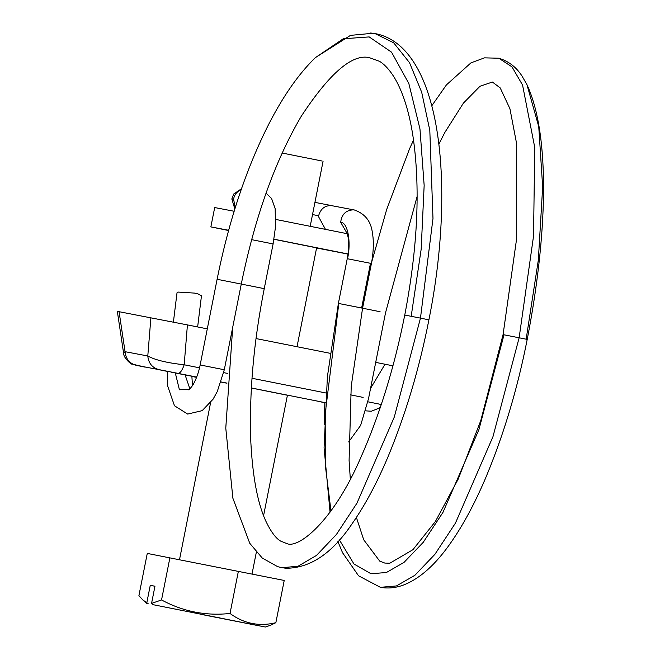<?xml version="1.0" encoding="UTF-8"?>
<svg xmlns="http://www.w3.org/2000/svg" width="660" height="660" viewBox="0 0 660 660"><rect width="100%" height="100%" fill="white"/><g stroke="black" fill="none" stroke-linecap="round" stroke-linejoin="round"><path stroke-width="0.99" d="M228.583 230.53L210.862 226.891L214.698 207.553L234.151 211.266M275.855 219.458L347.201 233.706M210.862 226.891L228.649 230.274M273.974 239.184L348.026 254.001M348.018 254.092L316.577 247.995M282.175 153.037L322.146 161.032M273.958 239.275L315.298 247.599M154.951 586.261L150.257 585.329L154.96 586.22L151.561 603.397L152.938 604.659L264.115 626.785L152.938 604.659M200.912 614.188L259.413 625.894L200.879 614.336M193.042 612.719L193.71 612.769M142.742 599.857L146.957 603.553L148.228 603.768L142.742 599.857L138.905 595.658L147.271 553.418L284.221 580.453L275.855 622.702C259.207 626.719 243.928 623.642 230.018 613.47C205.846 616.06 183.018 611.556 161.543 599.948L151.561 603.397M150.257 585.329L146.858 602.506M219.318 617.777L218.666 617.644M275.855 622.702L270.451 625.276L265.386 627L264.115 626.785M230.018 613.47L238.384 571.222M161.543 599.948L169.909 557.708M287.413 395.257L251.336 388.006M226.941 383.204L221.042 382.058M320.306 401.783L324.827 402.74M318.928 401.527L319.407 401.635M191.87 376.241L171.146 372.157M158.895 369.683L167.467 371.423M196.688 377.083L177.919 373.346C180.081 373.403 182.168 370.54 184.181 364.774L199.526 367.826M145.216 367.15L131.786 363.982C132.371 365.211 123.263 358.339 123.544 352.836L125.062 351.681L147.79 355.979C154.943 359.989 167.079 362.917 184.181 364.774L187.423 324.91L119.081 311.701L125.062 351.681C125.804 358.933 129.508 363.478 136.199 365.31L145.233 367.158M150.901 317.732L147.79 355.979C148.525 363.239 152.237 367.777 158.92 369.616L136.199 365.31M380.581 406.733L378.947 408.21L371.357 411.221L366.382 410.899M367.867 401.791L381.323 404.522M324.39 402.814L324.811 402.897M370.565 388.385L385.011 364.229L392.923 365.813M123.544 352.836L117.34 311.388L119.081 311.701M385.011 364.229L375.713 362.381M330.132 353.306L256.039 338.563M207.289 328.861L187.423 324.91M197.637 326.939L201.473 295.779L198.091 293.947L194.551 293.098L178.233 292.083L177.02 292.768L173.398 322.129M177.919 373.346L158.92 369.616M223.682 372.636L227.634 373.42M251.98 378.262L325.941 392.98M325.256 402.674L251.345 387.964M226.949 383.105L221.084 381.942M366.127 410.85L365.656 410.726M191.862 376.439L196.581 377.371L191.862 376.439M380.094 311.726L361.894 308.08M363.132 397.402L350.51 394.845M350.32 479.119L349.09 460.449L351.219 386.405L362.563 308.203L371.415 263.488L347.242 258.703C348.835 250.272 349.107 243.012 348.059 236.94L346.657 232.551M370.483 263.29L361.63 308.005L338.399 303.418M362.563 308.203L361.63 308.005M371.415 263.488C374.179 248.762 373.403 238.004 372.446 233.326C371.209 221.546 365.178 213.757 354.346 209.971L353.529 209.847C345.923 210.136 341.649 214.294 340.7 222.313L347.028 233.261M354.346 209.971L331.237 205.582C324.778 205.491 320.578 208.882 318.632 215.754L318.5 216.579L325.438 229.317M235.265 207.669L233.59 199.237C234.102 195.616 236.099 192.646 239.588 190.336L241.222 189.535M241.271 284.072L263.497 288.502M251.617 239.646L272.762 243.862M200.788 365.096L223.517 369.6M217.75 279.419L240.479 283.915M438.883 144.07L444.815 132.503L463.419 103.1L480.01 86.262L492.385 82.038L500.214 87.912L509.924 108.718L516.64 143.789L516.689 238.235L503.077 334.612L527.216 339.397C517.423 389.251 503.39 435.823 485.149 479.127C474.672 503.497 463.551 524.23 451.786 541.315C435.996 564.448 419.562 579.15 402.484 585.404C395.026 587.986 387.676 588.621 380.424 587.317L396.445 585.94L414.876 575.297L434.907 554.326L455.449 523.108L492.97 436.648L519.139 337.763L533.544 236.041L534.74 147.419L522.563 85.057L511.954 66.841L498.828 58.245C508.456 61.108 516.161 67.006 521.953 75.95L526.936 84.612C550.836 136.108 547.14 236.808 527.216 339.397M337.903 541.522L342.532 552.692L358.553 575.801L380.35 587.301M338.795 303.484L325.165 413.977L325.429 466.397L330.974 510.914M339.372 539.888L353.974 563.995L370.994 573.755L386.405 572.509L404.052 562.361L423.25 542.314L442.942 512.424L478.929 429.586L504.017 334.785M340.7 222.313C347.704 222.09 351.417 242.171 347.507 258.745M312.518 214.566L318.632 215.754M233.59 199.237L231.825 198.932L233.689 194.048L241.511 188.71M428.365 319.729L420.469 318.128L394.334 416.938L356.928 503.217L336.468 534.394L316.519 555.406L298.163 566.173L282.117 567.74L277.637 566.651L262.251 558.022L249.769 543.312L232.889 498.234L225.778 428.142L232.691 327.409M370.639 33L374.971 33.561L393.698 42.826L409.497 62.642L421.69 92.235L429.808 130.342L432.985 218.493L420.469 318.128L404.761 315.051M526.16 339.166L538.337 260.04L542.66 186.962L538.741 126.629L526.936 84.612M315.422 57.61L343.266 38.775L369.196 36.919L391.545 52.173L408.837 83.531L419.958 128.914L424.157 185.394L421.171 249.241L411.188 316.288M175.279 372.875L179.413 389.771L189.494 389.425M185.072 374.814L189.923 388.996M310.167 226.454L323.087 161.197M252.029 573.969L256.344 552.181M263.563 515.724L287.438 395.142M297.025 346.723L316.61 247.822M179.52 559.606L210.589 402.715M417.136 196.35L385.531 312.774L368.569 398.45L360.649 425.37L348.67 441.911M338.39 303.41L347.242 258.703M346.137 233.483L347.201 233.689M404.753 315.043C394.424 367.29 379.657 415.058 360.442 458.353C332.822 522.101 298.081 548.98 286.894 543.576L280.756 541.15C275.872 538.469 270.831 531.646 265.609 520.674C257.54 502.78 252.607 476.47 250.816 441.746C249.092 393.558 253.564 342.524 264.248 288.635L273.108 243.919L275.5 226.916L275.162 208.667L271.573 198.462L266.038 193.157M189.486 389.416L192.695 385.358C197.34 377.495 199.617 368.247 200.153 364.955L217.107 279.279C228.987 220.225 246.328 168.292 269.123 123.486C283.503 95.551 298.93 73.59 315.414 57.61M167.475 371.332L167.665 386.017L174.479 405.76L187.654 414.059L202.174 410.652L213.081 399.193L217.28 391.537L224.301 369.74L241.271 284.064C254.991 216.884 275.03 160.9 301.364 116.102C329.645 73.194 352.291 53.699 369.295 57.626L379.549 61.331C383.691 63.838 387.865 68.071 392.057 74.019C396.561 80.503 400.603 88.902 404.184 99.223C407.748 109.568 410.627 121.523 412.797 135.077C420.544 186.59 417.862 246.584 404.77 315.051M503.06 334.612L480.843 420.395L458.238 479.036L435.394 521.499L412.937 549.689L389.837 563.211L384.805 563.071L379.739 561.132L363.718 539.797L356.392 517.432M338.39 303.418L327.393 376.695L324.085 447.785L330.049 512.185M234.845 209.014L231.825 198.932M332.054 205.706L314.935 202.373M373.098 33.256C440.905 43.123 456.332 183.513 428.909 319.828C419.372 368.362 405.801 413.878 388.195 456.365C376.959 482.996 364.972 505.387 352.242 523.529C332.335 553.303 310.225 568.211 285.912 568.268L280.574 567.435M324.25 424.875L324.835 402.658M498.795 58.228L484.522 57.849L470.951 62.865L446.432 84.892L431.83 105.724M413.539 140.019L409.563 148.764L386.702 209.426L371.687 262.053M372.916 33.247L350.493 35.376L315.439 57.585M191.87 376.175L192.464 385.721M188.892 389.936L189.469 389.441"/></g></svg>
